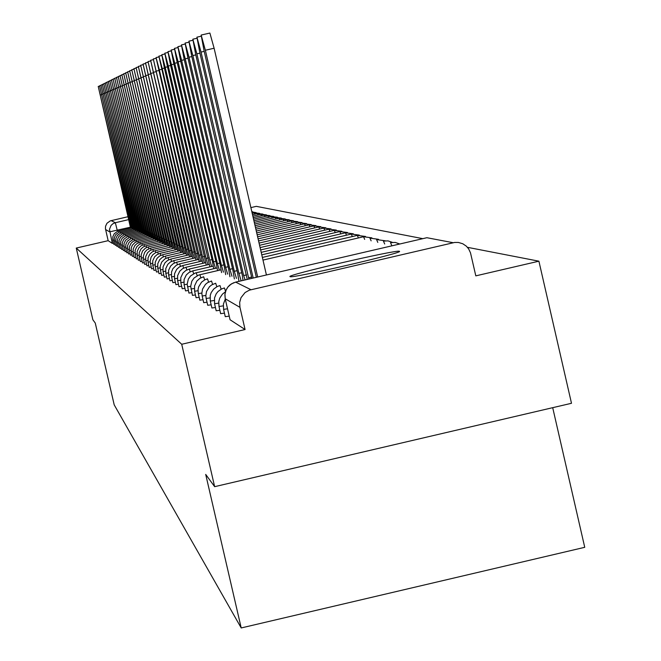 <?xml version="1.0" encoding="UTF-8"?>
<svg xmlns="http://www.w3.org/2000/svg" width="661" height="661" viewBox="0 0 661 661"><rect width="100%" height="100%" fill="white"/><g stroke="black" fill="none" stroke-linecap="round" stroke-linejoin="round"><path stroke-width="0.99" d="M227.533 308.803L223.583 309.365L225.269 316.677L229.218 316.132M220.65 313.645L224.459 313.149M216.188 310.761L219.865 310.273M214.222 300.482L210.289 301.069L211.892 307.993L215.428 307.497M207.736 305.275L211.156 304.812M203.72 302.672L207.025 302.226M199.837 300.152L203.034 299.714M196.086 297.714L199.176 297.293M192.45 295.36L195.441 294.946M188.93 293.071L191.83 292.674M187.179 284.238L184.097 284.709L185.518 290.881L188.327 290.476M183.799 282.197L180.808 282.66L182.213 288.733L184.931 288.336M179.007 286.634L181.643 286.271M175.9 284.618L178.453 284.263M174.248 276.447L171.538 276.868L172.876 282.677L175.363 282.313M171.257 274.637L168.621 275.05L169.943 280.776L172.356 280.413M167.093 278.909L169.439 278.578M165.523 271.175L163.044 271.564L164.325 277.124L166.605 276.785M161.631 275.364L163.845 275.05M159.012 273.662L161.168 273.357M156.467 272.01L158.557 271.712M153.98 270.399L156.021 270.109M151.567 268.837L153.55 268.548M149.212 267.308L151.146 267.027M146.924 265.821L148.808 265.54M145.511 259.054L143.528 259.376L144.685 264.383L146.519 264.103M143.297 257.716L141.363 258.021L142.503 262.962L144.296 262.69M141.132 256.402L139.248 256.699L140.38 261.582L142.123 261.318M139.025 255.121L137.191 255.41L138.306 260.236L140.008 259.98M136.967 253.874L135.174 254.155L136.282 258.922L137.942 258.666M134.96 252.651L133.208 252.932L134.299 257.641L135.926 257.385M133.001 251.461L131.291 251.734L132.374 256.385L133.952 256.137M131.085 250.296L129.416 250.56L130.481 255.163L132.035 254.923M129.217 249.156L127.59 249.42L128.639 253.964L130.151 253.733M127.383 248.049L125.797 248.305L126.838 252.799L128.317 252.568M125.598 246.958L124.053 247.206L125.078 251.659L126.524 251.428M123.855 245.892L122.335 246.14L123.359 250.536L124.772 250.312M122.145 244.851L120.666 245.099L121.674 249.445L123.053 249.23M120.476 243.835L119.03 244.074L120.021 248.379L121.376 248.164M118.84 242.843L117.427 243.074L118.41 247.33L119.732 247.123M117.245 241.868L115.857 242.091L116.832 246.305L118.129 246.099M115.675 240.91L114.32 241.133L115.287 245.305L116.559 245.099M114.146 239.976L112.824 240.199L113.775 244.322L115.014 244.124M399.384 251.263C396.674 249.453 285.982 275.1 289.989 276.604L290.063 276.653C290.997 278.876 402.772 253.056 399.55 251.37L399.384 251.263M214.643 486.67L205.703 474.408L241.207 627.95L114.213 404.871L95.258 323.039L92.862 319.759L76.263 248.065L181.717 344.265L214.643 486.67L571.492 403.284L538.905 261.186L467.467 247.321M422.792 238.654L256.286 206.348L250.883 207.604M552.703 407.68L584.737 547.316L241.207 627.95M538.905 261.186L475.813 275.86L470.5 252.841L468.624 248.842L466.327 246.156L462.774 243.76L458.437 242.463L454.661 242.447L249.379 290.154L245.074 292.55L241.009 297.681L239.662 302.424L239.951 307.34L225.219 298.772M181.717 344.265L245.074 329.533L239.951 307.34M76.263 248.065L108.156 240.678L105.43 228.689L105.562 226.211L106.983 223.244L110.313 220.857L128.143 216.684M245.074 329.533L230.061 319.759M108.156 240.678L112.296 243.355L113.51 243.165M131.382 227.995L130.267 223.914L131.258 223.674L130.25 223.905L98.233 86.442L130.614 228.169M131.927 224.666L132.952 224.434L131.927 224.666L99.58 85.773L132.291 228.987M133.076 228.805L131.944 224.674M134.803 229.631L133.646 225.451L134.695 225.211M134.695 225.219L133.662 225.459L100.951 85.087L134.001 229.821M136.571 230.482L135.398 226.244L136.463 225.996M135.398 226.244L102.348 84.385L135.753 230.672M138.38 231.35L137.207 227.07L138.281 226.806L137.191 227.062L103.785 83.674L137.538 231.54M139.017 227.896L140.132 227.64L139.017 227.896L105.248 82.939L139.364 232.424M140.223 232.226L139.033 227.905M140.884 228.747L142.024 228.483L140.884 228.747L106.743 82.195L141.231 233.333M142.107 233.135L140.9 228.756M144.032 234.06L142.793 229.615L143.958 229.342M142.793 229.615L108.272 81.427L143.14 234.267M146.007 235.002L144.767 230.515L145.941 230.226L144.751 230.507L109.833 80.65L145.09 235.217M146.75 231.416L147.965 231.135L146.75 231.416L111.428 79.849L147.089 236.184M148.023 235.969L146.767 231.424M150.088 236.952L148.808 232.358L150.039 232.061L148.791 232.35L113.064 79.039L149.13 237.175M150.882 233.3L152.162 233.002L150.882 233.3L114.741 78.205L151.22 238.191M152.195 237.968L150.906 233.308M154.36 239.001L153.022 234.275L154.335 233.969M153.022 234.275L116.452 77.345L153.352 239.232M156.566 240.067L155.219 235.275L156.558 234.961M155.219 235.275L118.203 76.469L155.542 240.298M157.458 236.299L158.838 235.977L157.458 236.299L120.005 75.577L157.781 241.397M158.838 241.149L157.483 236.308M161.16 242.265L159.764 237.34L161.168 237.018M159.764 237.34L121.839 74.652L160.078 242.513M162.119 238.414L163.564 238.084L162.119 238.414L123.731 73.71L162.432 243.661M163.54 243.405L162.143 238.431M165.977 244.578L164.539 239.522L166.018 239.175M166.018 239.191L164.564 239.53L125.664 72.751L164.845 244.834M168.481 245.776L167.018 240.645L168.53 240.298M168.538 240.307L167.043 240.654L127.639 71.76L167.316 246.041M171.042 247.007L169.555 241.802L171.116 241.447M169.555 241.802L129.68 70.744L169.852 247.28M172.166 242.992L173.76 242.62L172.166 242.992L131.762 69.702L172.455 248.553M173.678 248.272L172.191 243M176.38 249.561L174.843 244.215L176.479 243.835M174.843 244.215L133.902 68.637L175.124 249.858M179.156 250.899L177.594 245.462L179.271 245.074M179.28 245.091L177.619 245.479L136.1 67.538L177.867 251.197M180.412 246.751L182.147 246.346L180.412 246.751L138.356 66.406L180.676 252.568M182.006 252.262L180.445 246.76M183.312 248.073L185.097 247.66L183.312 248.073L140.677 65.249L183.568 253.989M184.931 253.667L183.345 248.082M187.947 255.113L186.295 249.428L188.129 249.007M186.295 249.428L143.065 64.059L186.542 255.443M189.36 250.825L191.244 250.387L189.36 250.825L145.519 62.836L189.6 256.939M191.046 256.6L189.393 250.841M194.227 258.129L192.516 252.262L194.45 251.808M192.516 252.262L148.039 61.58L192.739 258.476M197.507 259.707L195.796 253.758L197.755 253.279L195.763 253.741L150.634 60.283L195.978 260.062M200.886 261.326L199.101 255.262L201.159 254.782M199.101 255.262L153.302 58.945L199.308 261.69M202.547 256.832L204.662 256.336L202.547 256.832L159.351 69.843L156.054 57.573L202.737 263.367M204.356 262.995L202.58 256.848M207.942 264.714L206.092 258.443L208.273 257.939M206.092 258.443L162.242 68.612L158.896 56.16L206.273 265.102M209.752 260.112L211.999 259.591L209.752 260.112L165.225 67.348L161.821 54.698L164.333 67.719L209.909 266.887M211.636 266.49L209.785 260.128M213.52 261.83L215.841 261.285L213.52 261.83L168.299 66.034L164.829 53.194L167.382 66.422L212.396 261.318L213.668 268.738M215.445 268.316L213.561 261.847M219.378 270.209L217.411 263.599L219.807 263.045M217.411 263.599L171.472 64.679L167.944 51.641L170.53 65.084L216.254 263.07L217.543 270.638M223.443 272.158L221.435 265.433L223.905 264.854M221.435 265.433L174.752 63.282L171.158 50.038L173.777 63.704L220.237 264.887L221.542 272.605M227.64 274.175L225.583 267.317L228.136 266.73M225.583 267.317L178.131 61.845L174.471 48.377L177.123 62.274L224.343 266.755L225.674 274.629M231.97 276.257L229.871 269.275L232.515 268.663M229.871 269.275L181.635 60.358L177.9 46.667L180.593 60.795L228.59 268.688L229.945 276.736M236.456 278.413L234.308 271.291L237.043 270.655M234.308 271.291L185.254 58.812L181.445 44.898L184.171 59.275L232.986 270.688L234.358 278.901M238.894 273.381L241.728 272.729L238.894 273.381L188.996 57.218L185.113 43.064L187.873 57.697L237.53 272.762L238.918 281.148M241.091 280.644L238.943 273.406M245.107 279.925L243.645 275.546L246.578 274.869M243.645 275.546L192.872 55.565L188.914 41.172L191.715 56.061L242.232 274.902L243 280.413M249.114 278.992L248.569 277.785L251.61 277.083M248.569 277.785L196.887 53.863L192.847 39.206L195.681 54.367L247.255 279.421M253.196 278.041L201.043 52.087L196.92 37.173L199.804 52.616L251.899 278.347M257.691 277L205.364 50.253L201.151 35.058L209.876 33.05L214.114 48.228L266.424 274.976M201.151 35.058L204.075 50.798L256.344 277.314M220.65 313.678L218.989 306.497L223.236 305.869M216.188 310.786L214.561 303.738L218.651 303.126M207.736 305.299L206.166 298.491L209.958 297.921M203.72 302.688L202.175 295.996L205.835 295.45M201.853 293.063L198.317 293.591L199.837 300.177M196.086 297.739L194.582 291.245L198.003 290.749M194.276 288.51L190.979 288.989M190.674 286.337L187.476 286.808M193.64 273.72L192.731 270.878L189.145 272.373L186.278 274.959L184.072 279.578L184.089 284.693M179.007 286.659L177.627 280.669L180.519 280.223M175.9 284.635L174.537 278.735L177.338 278.306M167.101 278.925L165.795 273.274L168.348 272.877M161.631 275.381L160.367 269.886L162.771 269.514M160.102 267.895L157.764 268.259L159.012 273.679M157.508 266.325L155.228 266.68L156.467 272.026M153.988 270.415L152.765 265.135L154.98 264.797M152.517 263.301L150.361 263.632M149.212 267.317L148.023 262.177L150.121 261.855M146.924 265.829L145.751 260.756L147.791 260.434M453.173 242.711L426.874 237.712L235.63 282.123L250.957 289.692M130.399 227.194L109.635 231.854L105.57 229.507M117.493 231.3L115.336 222.716L128.821 219.592M111.114 220.625L115.336 222.716L112.981 223.699L111.081 225.401L109.478 229.309L112.296 243.355M118.963 232.176L118.583 230.962L117.749 231.201L114.287 233.68L112.808 236.77L112.824 240.199M120.533 233.044L120.145 231.804L119.302 232.044L115.799 234.548L114.312 237.671L114.32 241.133M122.136 233.936L121.748 232.664L120.897 232.912L117.352 235.44L115.849 238.596L115.857 242.091M123.781 234.837L123.376 233.54L122.516 233.787L118.939 236.349L117.418 239.538L117.427 243.074M125.458 235.77L125.045 234.44L124.169 234.688L120.558 237.274L119.013 240.497L119.03 244.074M127.168 236.712L126.747 235.357L125.863 235.605L122.211 238.224L120.649 241.48L120.666 245.099M128.92 237.687L128.49 236.291L127.598 236.547L123.896 239.191L122.326 242.488L122.335 246.14M130.704 238.671L130.267 237.249L129.366 237.514L125.623 240.183L124.037 243.512L124.053 247.206M132.539 239.687L132.084 238.233L131.175 238.497L127.391 241.199L125.788 244.562L125.797 248.296M134.414 240.728L133.943 239.232L133.026 239.497L129.201 242.232L127.573 245.644L127.59 249.42M254.667 214.214L254.113 212.842L259.517 213.346M136.323 241.786L135.852 240.257L133.191 241.364L131.052 243.289L129.407 246.743L129.416 250.56M258.013 214.974L257.451 213.569L262.929 214.09M138.289 242.876L137.802 241.306L153.038 237.77M131.291 251.734L131.275 247.867L132.382 245.173L135.108 242.43L137.802 241.306M261.442 215.75L260.864 214.313L252.857 216.172M140.297 243.983L139.793 242.38L137.067 243.521L134.885 245.487L133.2 249.015L133.208 252.932M264.945 216.552L264.367 215.073L270.002 215.626M142.355 245.132L141.842 243.479L139.083 244.628L136.868 246.627L135.158 250.197L135.174 254.155M268.54 217.37L267.928 215.858L253.551 219.196M144.462 246.297L143.933 244.603L141.14 245.768L138.901 247.792L137.174 251.403L137.191 255.41M272.225 218.204L271.597 216.659L253.915 220.757M146.618 247.495L146.073 245.76L143.247 246.941L140.983 248.982L139.231 252.642L139.248 256.699M275.992 219.064L275.356 217.477L281.28 218.08M148.832 248.726L148.271 246.941L164.49 243.182M141.363 258.021L141.173 254.931L142.52 251.056L145.412 248.139L148.271 246.941M279.867 219.948L279.198 218.32L254.667 224.013M151.096 249.982L150.526 248.156L166.952 244.347M143.528 259.368L143.338 256.245L144.701 252.32L146.775 249.974L150.526 248.156M283.833 220.848L283.172 219.179L255.055 225.698M153.426 251.279L152.823 249.404L149.898 250.626L147.543 252.75L145.734 256.551L145.751 260.756M287.899 221.782L287.221 220.063L293.443 220.724M155.814 252.601L155.211 250.676L152.237 251.915L149.849 254.064L148.014 257.914L148.023 262.186M292.079 222.732L291.377 220.972L297.706 221.65M158.26 253.964L157.64 251.99L155.575 252.717L152.931 254.609L151.063 257.269L150.113 261.483L151.567 268.845M296.368 223.707L295.624 221.914M160.78 255.369L160.136 253.328L157.087 254.609L154.633 256.815L152.749 260.765L152.765 265.144M300.772 224.715L300.003 222.864L306.588 223.592M163.358 256.807L162.705 254.716L159.607 256.005L157.128 258.236L155.211 262.243L155.228 266.68M305.299 225.748L304.506 223.848L311.207 224.6M166.018 258.286L165.333 256.129L162.201 257.443L159.681 259.707L157.748 263.764L157.764 268.259M309.943 226.814L309.158 224.856L315.958 225.632M168.745 259.806L168.043 257.592L186.105 253.394M160.367 269.886L160.16 266.457L161.648 262.153L164.862 258.914L168.043 257.592M314.727 227.905L313.884 225.897L258.087 238.844M171.546 261.368L170.827 259.087L167.597 260.434L165.01 262.764L163.019 266.937L163.044 271.555M319.643 229.036L318.809 226.963L258.567 240.935M174.43 262.979L173.686 260.624L170.414 261.996L167.795 264.359L165.771 268.589L165.795 273.274M324.7 230.193L323.84 228.062L259.071 243.083M177.404 264.64L176.627 262.21L173.314 263.599L170.654 265.995L168.605 270.291L168.621 275.042M329.905 231.383L328.988 229.193L259.575 245.305M180.461 266.342L179.66 263.846L198.821 259.401M171.538 276.868L171.513 272.035L172.893 268.68L176.297 265.251L179.66 263.846M335.267 232.614L334.317 230.359L260.103 247.586M183.601 268.102L182.783 265.524L179.362 266.953L176.627 269.424L174.512 273.836L174.537 278.735M340.795 233.887L339.845 231.557L260.649 249.932M186.848 269.919L185.997 267.259L182.527 268.705L179.742 271.208L177.602 275.695L177.627 280.669M346.488 235.192L345.505 232.788L261.202 252.353M190.186 271.787L189.31 269.044L185.782 270.514L182.965 273.051L180.792 277.612L180.808 282.66M352.363 236.539L351.305 234.077L261.781 254.849M192.706 270.886L213.123 266.143M358.419 237.935L357.328 235.39L262.376 257.426M197.193 275.711L196.251 272.778L194.97 273.15L190.575 275.934L188.319 279.14L187.179 284.222L188.93 293.096M364.665 239.373L363.533 236.745L262.987 260.087M200.861 277.769L199.886 274.736L198.589 275.116L194.119 277.95L191.83 281.206L190.674 286.362L192.45 295.376M371.127 240.86L369.953 238.15M204.654 279.9L203.646 276.761L199.886 278.331L196.879 281.032L194.565 285.882L194.59 291.261M377.795 242.405L376.58 239.596M208.57 282.098L207.521 278.843L204.91 279.768L201.564 282.164L198.672 286.8L198.069 289.485L198.317 293.591M384.694 243.992L383.43 241.091M212.619 284.379L211.537 281.008L207.653 282.627L205.472 284.379L202.53 289.097L201.853 293.22L202.175 295.996M391.824 245.644L390.511 242.645M216.816 286.734L215.684 283.239L211.727 284.891L209.512 286.676L206.529 291.468L205.835 295.665L206.166 298.491M221.154 289.179L219.981 285.552L217.221 286.527L213.701 289.047L211.206 292.583L210.264 295.318L210.289 301.069M225.541 291.344L224.426 287.948L221.617 288.94L218.031 291.501L216.205 293.815L214.536 297.888L214.561 303.738M233.688 282.726L230.028 284.85L228.02 286.833L225.864 290.468L224.897 294.591L225.219 298.805L230.069 319.792L225.227 298.805L224.955 294.162L226.227 289.683L227.88 287.039L231.342 283.924L235.597 282.131M100.422 94.944L101.422 94.713M101.786 94.366L102.81 94.126M103.182 93.771L104.231 93.523M135.414 226.252L136.472 226.012M104.612 93.16L105.686 92.912M106.074 92.54L107.165 92.284M107.561 91.904L108.677 91.648M109.082 91.259L110.222 90.995M142.817 229.623L143.966 229.359M110.643 90.59L111.808 90.326M112.238 89.913L113.428 89.64M113.866 89.218L115.08 88.938M115.526 88.508L116.774 88.219M117.237 87.781L118.509 87.492M153.046 234.283L154.335 233.986M118.98 87.045L120.285 86.74M155.236 235.283L156.558 234.977M120.765 86.277L122.103 85.971M122.599 85.5L123.971 85.186M159.788 237.357L161.177 237.035M124.475 84.699L125.879 84.377M126.391 83.881L127.837 83.55M128.366 83.046L129.845 82.699M130.382 82.187L131.903 81.832M169.58 241.819L171.116 241.463M132.456 81.303L134.009 80.939M134.58 80.394L136.183 80.031M174.868 244.223L176.487 243.851M136.761 79.469L138.405 79.089M139 78.51L140.686 78.122M141.305 77.535L143.04 77.13M143.668 76.527L145.453 76.114M186.328 249.445L188.129 249.023M146.098 75.486L147.932 75.065M148.601 74.42L150.485 73.991M192.549 252.279L194.458 251.833M151.171 73.33L153.112 72.884M153.823 72.198L155.814 71.743M199.135 255.278L201.159 254.807M156.541 71.041L158.599 70.57M159.351 69.843L161.466 69.355M206.133 258.459L208.281 257.964M162.242 68.612L164.424 68.108M165.225 67.348L167.473 66.827M168.299 66.034L170.621 65.497M217.452 263.615L219.816 263.07M171.472 64.679L173.876 64.125M221.468 265.449L223.914 264.879M174.752 63.282L177.231 62.712M225.624 267.341L228.144 266.755M178.131 61.845L180.693 61.258M229.912 269.291L232.523 268.688M181.635 60.358L184.279 59.746M234.349 271.316L237.051 270.688M185.254 58.812L187.988 58.185M188.996 57.218L191.83 56.565M243.694 275.571L246.586 274.893M192.872 55.565L195.805 54.896M248.619 277.81L251.618 277.116M196.887 53.863L199.928 53.161M201.043 52.087L204.199 51.36M205.364 50.253L214.114 48.228M118.583 230.962L132.043 227.838M120.145 231.804L133.753 228.648M121.748 232.664L135.497 229.474M123.376 233.54L137.273 230.317M125.045 234.44L139.099 231.176M126.747 235.349L140.958 232.061M128.482 236.291L142.859 232.961M130.258 237.249L144.8 233.878M252.923 211.917L251.783 211.512M132.076 238.233L146.792 234.82M256.179 212.619L251.882 211.958M133.935 239.232L148.824 235.779M135.852 240.257L150.906 236.762M252.196 213.288L254.121 212.842M252.519 214.709L257.451 213.569M266.424 214.85L260.872 214.313M139.793 242.38L155.219 238.803M141.834 243.479L157.45 239.86M253.204 217.667L264.35 215.081M273.671 216.42L267.945 215.858M143.933 244.603L159.739 240.943M277.43 217.238L271.613 216.659M146.073 245.76L162.085 242.05M254.287 222.36L275.356 217.477M285.23 218.94L279.215 218.32M289.287 219.824L283.164 219.179M152.831 249.404L169.48 245.545M155.203 250.676L172.067 246.768M255.452 227.434L287.205 220.072M157.64 251.99L174.727 248.024M255.865 229.21L291.361 220.981M302.085 222.608L295.649 221.906L256.286 231.036M160.136 253.328L177.462 249.313M162.697 254.708L180.263 250.635M256.716 232.903L300.011 222.864M165.333 256.129L183.147 251.998M257.162 234.829L304.506 223.848M257.616 236.812L309.133 224.864M320.841 226.698L313.917 225.897M170.827 259.087L189.153 254.832M325.865 227.797L318.809 226.963M173.686 260.624L192.285 256.311M331.029 228.921L323.84 228.062M176.627 262.21L195.507 257.831M336.35 230.086L329.021 229.193M341.836 231.284L334.35 230.359M182.783 265.524L202.233 261.012M347.479 232.515L339.845 231.557M185.997 267.259L205.753 262.673M353.305 233.787L345.505 232.788M189.31 269.044L209.38 264.383M359.303 235.101L351.346 234.068M365.5 236.456L357.37 235.382M196.251 272.778L216.973 267.969M371.887 237.861L363.583 236.737M199.886 274.736L220.956 269.845M378.497 239.307L369.995 238.142M385.313 240.802L376.63 239.588M392.37 242.347L388.048 240.885L383.479 241.083M399.674 243.95L395.245 242.438L390.568 242.628M400.136 243.917L397.905 244.231M225.393 291.848L222.484 294.079L219.758 298.111L218.766 301.639L218.989 306.497M225.285 299.086L223.41 304.06L223.583 309.365M98.233 86.442L99.596 86.128M99.58 85.773L100.968 85.451M100.951 85.087L102.372 84.757M102.348 84.385L103.802 84.054M103.785 83.674L105.264 83.327M105.248 82.939L106.76 82.592M106.743 82.195L108.288 81.84M108.272 81.427L109.85 81.063M109.833 80.65L111.453 80.278M111.428 79.849L113.089 79.469M113.064 79.039L114.758 78.642M114.741 78.205L116.476 77.8M116.452 77.345L118.228 76.932M118.203 76.469L120.021 76.048M120.005 75.577L121.864 75.147M121.839 74.652L123.747 74.214M123.731 73.71L125.681 73.264M125.664 72.751L127.664 72.289M127.639 71.76L129.696 71.289M129.68 70.744L131.787 70.256M131.762 69.702L133.927 69.207M133.902 68.637L136.125 68.124M136.1 67.538L138.38 67.009M138.356 66.406L140.702 65.869M140.677 65.249L143.082 64.695M143.065 64.059L145.536 63.489M145.519 62.836L148.056 62.25M148.039 61.58L150.65 60.977M150.634 60.283L153.327 59.664M153.302 58.945L156.079 58.308M156.054 57.573L158.913 56.912M158.896 56.16L161.838 55.483M161.821 54.698L164.853 53.995M164.829 53.194L167.96 52.475M167.944 51.641L171.174 50.897M171.158 50.038L174.487 49.269M174.471 48.377L177.916 47.584M177.9 46.667L181.461 45.849M181.445 44.898L185.13 44.047M185.113 43.064L188.922 42.188M188.914 41.172L192.855 40.263M192.847 39.206L196.928 38.264M196.92 37.173L201.159 36.198"/></g></svg>
